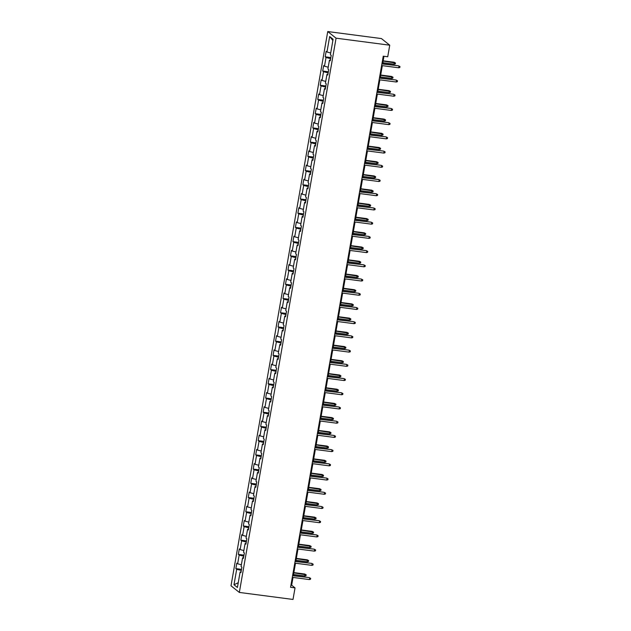 <?xml version="1.0" encoding="UTF-8"?>
<svg xmlns="http://www.w3.org/2000/svg" width="631" height="631" viewBox="0 0 631 631"><rect width="100%" height="100%" fill="white"/><g stroke="black" fill="none" stroke-linecap="round" stroke-linejoin="round"><path stroke-width="0.95" d="M327.741 31.55L231.009 585.805L239.338 592.43L336.071 38.175L327.741 31.55L381.416 38.57L389.745 45.195L336.071 38.175M241.066 571.891L240.111 571.978L240.939 572.632L241.894 567.166L241.066 566.512L242.596 557.765L243.416 558.419L244.371 552.953L243.55 552.299L245.08 543.551L245.901 544.206L246.855 538.732L246.035 538.077L247.557 529.33L248.377 529.985L249.332 524.519L248.511 523.864L250.042 515.117L250.862 515.772L251.816 510.305L250.996 509.651L252.518 500.896L253.339 501.55L254.293 496.084L253.473 495.43L255.003 486.682L255.823 487.337L256.778 481.871L255.957 481.216L257.48 472.469L258.308 473.124L259.262 467.65L258.434 466.995L259.964 458.248L260.784 458.903L261.739 453.437L260.918 452.782L262.449 444.035L263.269 444.689L264.223 439.223L263.403 438.569L264.925 429.821L265.746 430.468L266.7 425.002L265.88 424.347L267.41 415.6L268.23 416.255L269.185 410.789L268.364 410.134L269.887 401.387L270.707 402.042L271.661 396.568L270.841 395.913L272.371 387.166L273.191 387.82L274.146 382.354L273.326 381.7L274.848 372.953L275.676 373.607L276.63 368.141L275.802 367.487L277.332 358.739L278.153 359.386L279.107 353.92L278.287 353.265L279.817 344.518L280.637 345.173L281.592 339.707L280.771 339.052L282.294 330.305L283.114 330.959L284.068 325.486L283.248 324.831L284.778 316.084L285.598 316.738L286.553 311.272L285.733 310.618L287.255 301.87L288.075 302.525L289.03 297.059L288.209 296.404L289.739 287.657L290.56 288.304L291.514 282.838L290.694 282.183L292.216 273.436L293.044 274.091L293.999 268.625L293.17 267.97L294.701 259.223L295.521 259.877L296.475 254.403L295.655 253.757L297.185 245.002L298.006 245.656L298.96 240.19L298.14 239.535L299.662 230.788L300.482 231.443L301.437 225.977L300.616 225.322L302.146 216.575L302.967 217.222L303.921 211.756L303.101 211.101L304.623 202.354L305.443 203.008L306.398 197.542L305.578 196.888L307.108 188.141L307.928 188.795L308.882 183.321L308.062 182.674L309.584 173.919L310.413 174.574L311.367 169.108L310.539 168.453L312.069 159.706L312.889 160.361L313.844 154.895L313.023 154.24L314.546 145.493L315.374 146.14L316.328 140.674L315.5 140.019L317.03 131.272L317.85 131.926L318.805 126.46L317.985 125.806L319.515 117.058L320.335 117.713L321.289 112.239L320.469 111.592L321.991 102.837L322.812 103.492L323.766 98.026L322.946 97.371L324.476 88.624L325.296 89.279L326.251 83.813L325.43 83.158L326.953 74.411L327.781 75.057L328.735 69.591L327.907 68.937L329.437 60.19L330.258 60.844L331.212 55.378L330.392 54.723L333.097 39.232L329.674 36.511L332.868 40.526M240.111 571.978L237.414 587.477L233.991 584.756L236.688 569.257L235.868 568.61L241.507 569.343M329.674 36.511L326.968 52.002L326.148 51.348L325.194 56.814L326.014 57.468L324.484 66.216L323.664 65.561L322.709 71.035L323.529 71.689L322.007 80.437L321.187 79.782L320.232 85.248L321.053 85.903L319.523 94.65L318.702 93.995L317.748 99.461L318.568 100.116L317.046 108.863L316.218 108.216L315.263 113.683L316.092 114.337L314.561 123.084L313.741 122.43L312.787 127.896L313.607 128.55L312.085 137.298L311.257 136.643L310.302 142.117L311.13 142.764L309.6 151.519L308.78 150.864L307.825 156.33L308.646 156.985L307.116 165.732L306.295 165.077L305.341 170.544L306.161 171.198L304.639 179.945L303.819 179.299L302.864 184.765L303.685 185.419L302.154 194.167L301.334 193.512L300.38 198.978L301.2 199.633L299.678 208.38L298.849 207.725L297.895 213.199L298.723 213.846L297.193 222.601L296.373 221.946L295.418 227.412L296.239 228.067L294.716 236.814L293.888 236.16L292.934 241.626L293.762 242.28L292.232 251.028L291.412 250.381L290.457 255.847L291.277 256.501L289.747 265.249L288.927 264.594L287.973 270.06L288.793 270.715L287.271 279.462L286.45 278.807L285.496 284.281L286.316 284.928L284.786 293.683L283.966 293.029L283.011 298.495L283.832 299.149L282.309 307.896L281.481 307.242L280.527 312.708L281.355 313.362L279.825 322.11L279.005 321.463L278.05 326.929L278.87 327.584L277.348 336.331L276.52 335.676L275.566 341.142L276.394 341.797L274.864 350.544L274.043 349.889L273.089 355.363L273.909 356.01L272.379 364.765L271.559 364.111L270.604 369.577L271.425 370.231L269.902 378.979L269.082 378.324L268.128 383.79L268.948 384.445L267.418 393.192L266.597 392.545L265.643 398.011L266.463 398.666L264.941 407.413L264.121 406.758L263.166 412.224L263.987 412.879L262.457 421.626L261.636 420.972L260.682 426.446L261.502 427.092L259.98 435.847L259.152 435.193L258.197 440.659L259.025 441.314L257.495 450.061L256.675 449.406L255.721 454.872L256.541 455.527L255.011 464.274L254.19 463.627L253.236 469.093L254.056 469.748L252.534 478.495L251.714 477.841L250.759 483.307L251.58 483.961L250.05 492.708L249.229 492.054L248.275 497.528L249.095 498.174L247.573 506.93L246.753 506.275L245.798 511.741L246.618 512.396L245.088 521.143L244.268 520.488L243.314 525.954L244.134 526.609L242.612 535.356L241.783 534.709L240.829 540.175L241.657 540.83L240.127 549.577L239.307 548.923L238.352 554.389L239.173 555.043L237.642 563.791L236.822 563.136L235.868 568.61M389.745 45.195L387.726 56.766L383.254 56.183L290.56 587.295L295.032 587.879L291.656 585.189L293.013 577.436M243.795 556.25L243.4 557.694M243.55 557.678L242.596 557.765M237.642 563.791L241.373 564.777M239.173 555.043L243.653 556.226M246.279 542.029L245.877 543.472M246.027 543.457L245.08 543.551M240.127 549.577L243.85 550.563M241.657 540.83L246.129 542.013M248.756 527.816L248.362 529.259M248.511 529.243L247.557 529.33M242.612 535.356L246.335 536.342M244.134 526.609L248.614 527.792M251.241 513.595L250.838 515.038M250.988 515.03L250.042 515.117M245.088 521.143L248.819 522.129M246.618 512.396L251.099 513.579M253.725 499.381L253.323 500.825M253.473 500.809L252.518 500.896M247.573 506.93L251.296 507.908M249.095 498.174L253.575 499.366M256.202 485.168L255.8 486.611M255.949 486.596L255.003 486.682M250.05 492.708L253.78 493.694M251.58 483.961L256.06 485.144M258.686 470.947L258.284 472.39M258.434 472.374L257.48 472.469M252.534 478.495L256.257 479.481M254.056 469.748L258.536 470.931M261.163 456.734L260.761 458.177M260.918 458.161L259.964 458.248M255.011 464.274L258.742 465.26M256.541 455.527L261.021 456.71M263.648 442.512L263.245 443.956M263.395 443.948L262.449 444.035M257.495 450.061L261.218 451.047M259.025 441.314L263.498 442.497M266.124 428.299L265.73 429.743M265.88 429.727L264.925 429.821M259.98 435.847L263.703 436.826M261.502 427.092L265.982 428.283M268.609 414.086L268.207 415.529M268.356 415.513L267.41 415.6M262.457 421.626L266.187 422.612M263.987 412.879L268.467 414.062M271.093 399.865L270.691 401.308M270.841 401.3L269.887 401.387M264.941 407.413L268.664 408.399M266.463 398.666L270.944 399.849M273.57 385.651L273.168 387.095M273.318 387.079L272.371 387.166M267.418 393.192L271.149 394.178M268.948 384.445L273.428 385.628M276.055 371.43L275.652 372.874M275.802 372.866L274.848 372.953M269.902 378.979L273.625 379.965M271.425 370.231L275.905 371.414M278.531 357.217L278.129 358.66M278.287 358.645L277.332 358.739M272.379 364.765L276.11 365.743M273.909 356.01L278.389 357.201M281.016 343.004L280.614 344.447M280.763 344.431L279.817 344.518M274.864 350.544L278.587 351.53M276.394 341.797L280.866 342.98M283.493 328.783L283.098 330.226M283.248 330.218L282.294 330.305M277.348 336.331L281.071 337.317M278.87 327.584L283.351 328.767M285.977 314.569L285.575 316.013M285.725 315.997L284.778 316.084M279.825 322.11L283.556 323.096M281.355 313.362L285.835 314.546M288.462 300.348L288.059 301.799M288.209 301.784L287.255 301.87M282.309 307.896L286.032 308.882M283.832 299.149L288.312 300.332M290.938 286.135L290.536 287.578M290.686 287.562L289.739 287.657M284.786 293.683L288.517 294.669M286.316 284.928L290.796 286.119M293.423 271.922L293.021 273.365M293.17 273.349L292.216 273.436M287.271 279.462L290.994 280.448M288.793 270.715L293.273 271.898M295.9 257.7L295.497 259.144M295.655 259.136L294.701 259.223M289.747 265.249L293.478 266.235M291.277 256.501L295.758 257.685M298.384 243.487L297.982 244.931M298.132 244.915L297.185 245.002M292.232 251.028L295.955 252.014M293.762 242.28L298.234 243.463M300.861 229.266L300.466 230.717M300.616 230.701L299.662 230.788M294.716 236.814L298.439 237.8M296.239 228.067L300.719 229.25M303.345 215.053L302.943 216.496M303.093 216.48L302.146 216.575M297.193 222.601L300.924 223.587M298.723 213.846L303.203 215.037M305.83 200.839L305.428 202.283M305.578 202.267L304.623 202.354M299.678 208.38L303.401 209.366M301.2 199.633L305.68 200.816M308.307 186.618L307.904 188.062M308.054 188.054L307.108 188.141M302.154 194.167L305.885 195.153M303.685 185.419L308.165 186.602M310.791 172.405L310.389 173.848M310.539 173.833L309.584 173.919M304.639 179.945L308.362 180.931M306.161 171.198L310.641 172.381M313.268 158.184L312.866 159.635M313.023 159.619L312.069 159.706M307.116 165.732L310.846 166.718M308.646 156.985L313.126 158.168M315.752 143.971L315.35 145.414M315.5 145.398L314.546 145.493M309.6 151.519L313.323 152.505M311.13 142.764L315.603 143.955M318.229 129.757L317.835 131.201M317.985 131.185L317.03 131.272M312.085 137.298L315.808 138.284M313.607 128.55L318.087 129.734M320.714 115.536L320.311 116.98M320.461 116.972L319.515 117.058M314.561 123.084L318.284 124.07M316.092 114.337L320.572 115.52M323.19 101.323L322.796 102.766M322.946 102.75L321.991 102.837M317.046 108.863L320.769 109.849M318.568 100.116L323.048 101.299M325.675 87.102L325.273 88.553M325.422 88.537L324.476 88.624M319.523 94.65L323.253 95.636M321.053 85.903L325.533 87.086M328.159 72.888L327.757 74.332M327.907 74.316L326.953 74.411M322.007 80.437L325.73 81.423M323.529 71.689L328.01 72.873M330.636 58.675L330.234 60.119M330.392 60.103L329.437 60.19M324.484 66.216L328.215 67.201M326.014 57.468L330.494 58.651M326.968 52.002L330.691 52.988M295.032 587.879L293.013 599.45L239.338 592.43M293.344 575.527L295.489 563.215M295.821 561.314L297.974 549.002M298.305 547.101L300.451 534.78M300.782 532.88L302.935 520.567M303.266 518.666L305.412 506.354M305.751 504.445L307.896 492.133M308.228 490.232L310.381 477.919M310.712 476.019L312.858 463.698M313.189 461.797L315.342 449.485M315.674 447.584L317.819 435.272M318.15 433.363L320.303 421.051M320.635 419.15L322.78 406.837M323.119 404.936L325.265 392.616M325.596 390.715L327.749 378.403M328.081 376.502L330.226 364.19M330.557 362.281L332.711 349.968M333.042 348.067L335.187 335.755M335.518 333.854L337.672 321.542M338.003 319.633L340.148 307.321M340.48 305.42L342.633 293.107M342.964 291.199L345.118 278.886M345.449 276.985L347.594 264.673M347.926 262.772L350.079 250.46M350.41 248.551L352.555 236.239M352.887 234.338L355.04 222.025M355.371 220.116L357.517 207.804M357.848 205.903L360.001 193.591M360.333 191.69L362.478 179.378M362.817 177.469L364.963 165.156M365.294 163.255L367.447 150.943M367.778 149.034L369.924 136.722M370.255 134.821L372.408 122.509M372.74 120.608L374.885 108.295M375.216 106.387L377.37 94.074M377.701 92.173L379.846 79.861M380.185 77.952L382.331 65.64M382.662 63.739L383.964 56.277M241.318 570.463L240.916 571.907M233.991 584.756L238.242 582.705M236.688 569.257L241.168 570.448M290.946 585.095L291.656 585.189M325.194 56.814L330.833 57.555M322.709 71.035L328.349 71.768M320.232 85.248L325.872 85.99M317.748 99.461L323.387 100.203M315.263 113.683L320.911 114.416M312.787 127.896L318.426 128.637M310.302 142.117L315.95 142.851M307.825 156.33L313.465 157.072M305.341 170.544L310.98 171.285M302.864 184.765L308.504 185.498M300.38 198.978L306.019 199.719M297.895 213.199L303.543 213.933M295.418 227.412L301.058 228.154M292.934 241.626L298.581 242.367M290.457 255.847L296.097 256.58M287.973 270.06L293.612 270.802M285.496 284.281L291.136 285.015M283.011 298.495L288.651 299.236M280.527 312.708L286.174 313.449M278.05 326.929L283.69 327.663M275.566 341.142L281.213 341.884M273.089 355.363L278.728 356.097M270.604 369.577L276.244 370.31M268.128 383.79L273.767 384.531M265.643 398.011L271.283 398.745M263.166 412.224L268.806 412.966M260.682 426.446L266.321 427.179M258.197 440.659L263.845 441.392M255.721 454.872L261.36 455.614M253.236 469.093L258.876 469.827M250.759 483.307L256.399 484.048M248.275 497.528L253.914 498.261M245.798 511.741L251.438 512.475M243.314 525.954L248.953 526.696M240.829 540.175L246.476 540.909M238.352 554.389L243.992 555.13M381.905 63.912L398.579 65.821L399.991 66.586L398.981 66.145L398.697 67.785L381.621 65.553M398.579 65.821L381.952 63.644M399.991 66.586L399.833 67.501L398.697 67.785M394.075 62.24L395.487 63.005L395.329 63.92L394.194 64.204L394.075 62.24L383.175 60.813M395.487 63.005L383.127 61.073M394.194 64.204L382.843 62.714M379.428 78.126L396.094 80.034L397.514 80.8L396.505 80.358L396.213 81.998L379.136 79.766M396.094 80.034L379.468 77.865M397.514 80.8L397.349 81.714L396.213 81.998M376.944 92.339L393.618 94.256L395.03 95.021L394.02 94.571L393.736 96.212L376.66 93.98M393.618 94.256L376.991 92.079M395.03 95.021L394.872 95.928L393.736 96.212M391.591 76.454L393.003 77.219L392.845 78.134L391.709 78.418L391.591 76.454L380.69 75.026M393.003 77.219L380.651 75.294M391.709 78.418L380.359 76.935M389.114 90.675L390.526 91.44L390.368 92.347L389.232 92.631L389.114 90.675L378.214 89.247M390.526 91.44L378.166 89.507M389.232 92.631L377.882 91.148M374.459 106.56L391.133 108.469L392.545 109.234L391.535 108.792L391.252 110.433L374.175 108.201M391.133 108.469L374.506 106.292M392.545 109.234L392.387 110.149L391.252 110.433M371.982 120.773L388.649 122.682L390.068 123.455L389.059 123.006L388.775 124.646L371.698 122.414M388.649 122.682L372.03 120.513M390.068 123.455L389.911 124.362L388.775 124.646M369.498 134.995L386.172 136.903L387.584 137.668L386.574 137.227L386.29 138.867L369.214 136.635M386.172 136.903L369.545 134.726M387.584 137.668L387.426 138.583L386.29 138.867M386.629 104.888L388.041 105.653L387.884 106.568L386.748 106.852L386.629 104.888L375.729 103.46M388.041 105.653L375.682 103.729M386.748 106.852L375.398 105.369M384.145 119.101L385.565 119.874L385.407 120.781L384.271 121.065L384.145 119.101L373.252 117.681M385.565 119.874L373.205 117.942M384.271 121.065L372.921 119.582M381.668 133.322L383.08 134.088L382.922 135.002L381.787 135.286L381.668 133.322L370.768 131.895M383.08 134.088L370.72 132.155M381.787 135.286L370.436 133.796M367.021 149.208L383.687 151.117L385.107 151.882L384.098 151.44L383.806 153.081L366.729 150.848M383.687 151.117L367.061 148.948M385.107 151.882L384.949 152.797L383.806 153.081M379.184 147.536L380.603 148.301L380.438 149.216L379.302 149.5L379.184 147.536L368.283 146.108M380.603 148.301L368.244 146.376M379.302 149.5L367.952 148.017M364.537 163.421L381.211 165.338L382.623 166.103L381.613 165.653L381.329 167.294L364.253 165.062M381.211 165.338L364.584 163.161M382.623 166.103L382.465 167.01L381.329 167.294M376.707 161.757L378.119 162.522L377.961 163.429L376.825 163.713L376.707 161.757L365.806 160.329M378.119 162.522L365.759 160.589M376.825 163.713L365.475 162.23M362.06 177.642L378.726 179.551L380.146 180.316L379.136 179.874L378.845 181.515L361.768 179.283M378.726 179.551L362.099 177.374M380.146 180.316L379.98 181.231L378.845 181.515M374.222 175.97L375.642 176.735L375.477 177.65L374.341 177.934L374.222 175.97L363.322 174.542M375.642 176.735L363.282 174.811M374.341 177.934L362.991 176.451M359.575 191.856L376.25 193.764L377.661 194.537L376.652 194.088L376.368 195.728L359.291 193.496M376.25 193.764L359.623 191.595M377.661 194.537L377.504 195.444L376.368 195.728M371.746 190.183L373.158 190.956L373 191.863L371.864 192.147L371.746 190.183L360.845 188.764M373.158 190.956L360.798 189.024M371.864 192.147L360.514 190.665M357.091 206.077L373.765 207.985L375.177 208.751L374.167 208.309L373.883 209.949L356.807 207.717M373.765 207.985L357.138 205.809M375.177 208.751L375.019 209.666L373.883 209.949M369.261 204.405L370.673 205.17L370.515 206.085L369.38 206.369L369.261 204.405L358.361 202.977M370.673 205.17L358.313 203.237M369.38 206.369L358.029 204.878M354.614 220.29L371.28 222.199L372.7 222.964L371.691 222.522L371.407 224.163L354.33 221.931M371.28 222.199L354.661 220.03M372.7 222.964L372.542 223.879L371.407 224.163M366.777 218.618L368.196 219.383L368.039 220.298L366.903 220.582L366.777 218.618L355.884 217.19M368.196 219.383L355.837 217.458M366.903 220.582L355.553 219.099M352.13 234.503L368.804 236.42L370.216 237.185L369.206 236.735L368.922 238.376L351.846 236.144M368.804 236.42L352.177 234.243M370.216 237.185L370.058 238.092L368.922 238.376M364.3 232.839L365.712 233.604L365.554 234.511L364.418 234.795L364.3 232.839L353.399 231.411M365.712 233.604L353.352 231.672M364.418 234.795L353.068 233.312M349.653 248.724L366.319 250.633L367.739 251.398L366.729 250.957L366.437 252.597L349.361 250.365M366.319 250.633L349.7 248.456M367.739 251.398L367.581 252.313L366.437 252.597M361.815 247.052L363.235 247.817L363.077 248.732L361.934 249.016L361.815 247.052L350.923 245.625M363.235 247.817L350.875 245.893M361.934 249.016L350.584 247.533M347.168 262.938L363.842 264.846L365.254 265.619L364.245 265.17L363.961 266.81L346.884 264.578M363.842 264.846L347.216 262.677M365.254 265.619L365.097 266.527L363.961 266.81M359.339 261.266L360.751 262.039L360.593 262.946L359.457 263.23L359.339 261.266L348.438 259.846M360.751 262.039L348.391 260.106M359.457 263.23L348.107 261.747M344.692 277.159L361.358 279.068L362.778 279.833L361.768 279.391L361.476 281.032L344.4 278.799M361.358 279.068L344.731 276.891M362.778 279.833L362.612 280.748L361.476 281.032M356.854 275.487L358.274 276.252L358.108 277.167L356.972 277.451L356.854 275.487L345.954 274.059M358.274 276.252L345.914 274.319M356.972 277.451L345.622 275.96M342.207 291.372L358.881 293.281L360.293 294.046L359.284 293.604L359 295.245L341.923 293.013M358.881 293.281L342.254 291.112M360.293 294.046L360.135 294.961L359 295.245M354.377 289.7L355.789 290.465L355.632 291.38L354.496 291.664L354.377 289.7L343.477 288.272M355.789 290.465L343.43 288.541M354.496 291.664L343.146 290.181M339.723 305.585L356.397 307.502L357.809 308.267L356.799 307.818L356.515 309.458L339.439 307.226M356.397 307.502L339.77 305.325M357.809 308.267L357.651 309.174L356.515 309.458M351.893 303.913L353.305 304.686L353.147 305.593L352.011 305.877L351.893 303.913L340.992 302.494M353.305 304.686L340.945 302.754M352.011 305.877L340.661 304.394M337.246 319.807L353.92 321.715L355.332 322.48L354.322 322.039L354.038 323.679L336.962 321.447M353.92 321.715L337.293 319.538M355.332 322.48L355.174 323.395L354.038 323.679M349.408 318.134L350.828 318.9L350.67 319.814L349.535 320.098L349.408 318.134L338.516 316.707M350.828 318.9L338.468 316.975M349.535 320.098L338.184 318.616M334.761 334.02L351.435 335.929L352.847 336.702L351.838 336.252L351.554 337.893L334.477 335.66M351.435 335.929L334.809 333.76M352.847 336.702L352.69 337.609L351.554 337.893M346.932 332.348L348.344 333.121L348.186 334.028L347.05 334.312L346.932 332.348L336.031 330.928M348.344 333.121L335.984 331.188M347.05 334.312L335.7 332.829M332.285 348.241L348.951 350.15L350.371 350.915L349.361 350.473L349.069 352.114L331.993 349.882M348.951 350.15L332.332 347.973M350.371 350.915L350.213 351.83L349.069 352.114M344.447 346.569L345.867 347.334L345.709 348.241L344.565 348.533L344.447 346.569L333.554 345.141M345.867 347.334L333.507 345.402M344.565 348.533L333.215 347.042M329.8 362.454L346.474 364.363L347.886 365.128L346.876 364.686L346.593 366.327L329.516 364.095M346.474 364.363L329.847 362.194M347.886 365.128L347.728 366.043L346.593 366.327M341.97 360.782L343.382 361.547L343.225 362.462L342.089 362.746L341.97 360.782L331.07 359.354M343.382 361.547L331.023 359.623M342.089 362.746L330.739 361.263M327.323 376.668L343.99 378.584L345.409 379.349L344.4 378.9L344.108 380.54L327.032 378.308M343.99 378.584L327.363 376.407M345.409 379.349L345.244 380.256L344.108 380.54M339.486 374.995L340.906 375.768L340.74 376.675L339.604 376.959L339.486 374.995L328.585 373.576M340.906 375.768L328.546 373.836M339.604 376.959L328.254 375.477M324.839 390.889L341.513 392.797L342.925 393.563L341.915 393.121L341.631 394.761L324.555 392.529M341.513 392.797L324.886 390.621M342.925 393.563L342.767 394.478L341.631 394.761M337.009 389.217L338.421 389.982L338.263 390.897L337.128 391.181L337.009 389.217L326.109 387.789M338.421 389.982L326.061 388.057M337.128 391.181L325.777 389.698M322.354 405.102L339.028 407.011L340.44 407.784L339.431 407.334L339.147 408.975L322.07 406.743M339.028 407.011L322.402 404.842M340.44 407.784L340.283 408.691L339.147 408.975M334.525 403.43L335.937 404.203L335.779 405.11L334.643 405.394L334.525 403.43L323.624 402.01M335.937 404.203L323.577 402.27M334.643 405.394L323.293 403.911M319.878 419.323L336.552 421.232L337.964 421.997L336.954 421.555L336.67 423.196L319.594 420.956M336.552 421.232L319.925 419.055M337.964 421.997L337.806 422.912L336.67 423.196M332.048 417.651L333.46 418.416L333.302 419.323L332.166 419.615L332.048 417.651L321.147 416.223M333.46 418.416L321.1 416.484M332.166 419.615L320.816 418.124M317.393 433.536L334.067 435.445L335.479 436.21L334.469 435.769L334.185 437.409L317.109 435.177M334.067 435.445L317.44 433.276M335.479 436.21L335.321 437.125L334.185 437.409M329.563 431.864L330.975 432.629L330.818 433.544L329.682 433.828L329.563 431.864L318.663 430.437M330.975 432.629L318.616 430.705M329.682 433.828L318.332 432.345M314.916 447.75L331.583 449.666L333.002 450.431L331.993 449.982L331.701 451.622L314.624 449.39M331.583 449.666L314.964 447.489M333.002 450.431L332.845 451.339L331.701 451.622M327.079 446.078L328.499 446.851L328.341 447.758L327.197 448.042L327.079 446.078L316.186 444.658M328.499 446.851L316.139 444.918M327.197 448.042L315.847 446.559M312.432 461.971L329.106 463.88L330.518 464.645L329.508 464.203L329.224 465.844L312.148 463.611M329.106 463.88L312.479 461.703M330.518 464.645L330.36 465.56L329.224 465.844M324.602 460.299L326.014 461.064L325.856 461.979L324.72 462.263L324.602 460.299L313.702 458.871M326.014 461.064L313.654 459.139M324.72 462.263L313.37 460.78M309.955 476.184L326.621 478.093L328.041 478.866L327.032 478.416L326.74 480.057L309.663 477.825M326.621 478.093L309.995 475.924M328.041 478.866L327.875 479.773L326.74 480.057M322.118 474.512L323.537 475.285L323.372 476.192L322.236 476.476L322.118 474.512L311.217 473.092M323.537 475.285L311.178 473.353M322.236 476.476L310.886 474.993M307.471 490.405L324.145 492.314L325.557 493.079L324.547 492.637L324.263 494.278L307.187 492.038M324.145 492.314L307.518 490.137M325.557 493.079L325.399 493.994L324.263 494.278M319.641 488.733L321.053 489.498L320.895 490.405L319.759 490.689L319.641 488.733L308.74 487.306M321.053 489.498L308.693 487.566M319.759 490.689L308.409 489.206M304.986 504.619L321.66 506.527L323.072 507.292L322.062 506.851L321.778 508.491L304.702 506.259M321.66 506.527L305.033 504.358M323.072 507.292L322.914 508.207L321.778 508.491M317.156 502.946L318.568 503.712L318.41 504.626L317.275 504.91L317.156 502.946L306.256 501.519M318.568 503.712L306.209 501.787M317.275 504.91L305.925 503.428M302.509 518.832L319.183 520.741L320.595 521.514L319.586 521.064L319.302 522.705L302.225 520.472M319.183 520.741L302.557 518.572M320.595 521.514L320.438 522.421L319.302 522.705M314.68 517.16L316.092 517.933L315.934 518.84L314.798 519.124L314.68 517.16L303.779 515.74M316.092 517.933L303.732 516M314.798 519.124L303.448 517.641M300.025 533.053L316.699 534.962L318.111 535.727L317.101 535.285L316.817 536.926L299.741 534.694M316.699 534.962L300.072 532.785M318.111 535.727L317.953 536.642L316.817 536.926M312.195 531.381L313.607 532.146L313.449 533.061L312.313 533.345L312.195 531.381L301.295 529.953M313.607 532.146L301.247 530.221M312.313 533.345L300.963 531.862M297.548 547.266L314.214 549.175L315.634 549.948L314.624 549.498L314.333 551.139L297.256 548.907M314.214 549.175L297.595 547.006M315.634 549.948L315.476 550.855L314.333 551.139M309.711 545.594L311.13 546.367L310.973 547.274L309.829 547.558L309.711 545.594L298.818 544.174M311.13 546.367L298.771 544.435M309.829 547.558L298.479 546.075M295.063 561.48L311.738 563.396L313.15 564.161L312.14 563.72L311.856 565.36L294.78 563.12M311.738 563.396L295.111 561.219M313.15 564.161L312.992 565.068L311.856 565.36M307.234 559.815L308.646 560.58L308.488 561.487L307.352 561.771L307.234 559.815L296.333 558.388M308.646 560.58L296.286 558.648M307.352 561.771L296.002 560.289M292.587 575.701L309.253 577.61L310.673 578.375L309.663 577.933L309.371 579.573L292.295 577.341M309.253 577.61L292.626 575.44M310.673 578.375L310.507 579.29L309.371 579.573M304.749 574.029L306.169 574.794L306.003 575.709L304.868 575.993L304.749 574.029L293.849 572.601M306.169 574.794L293.809 572.869M304.868 575.993L293.518 574.51"/></g></svg>
